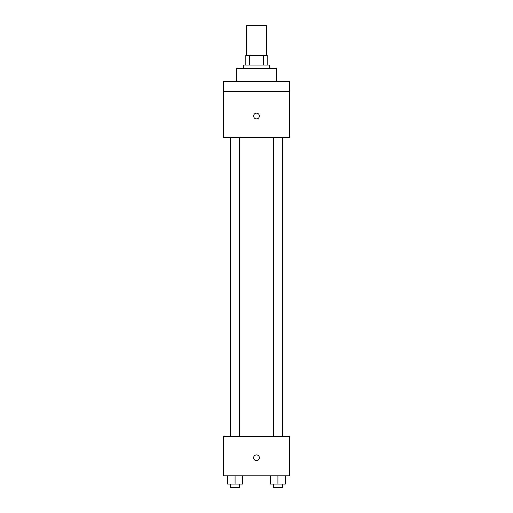 <?xml version="1.0" encoding="UTF-8"?>
<svg xmlns="http://www.w3.org/2000/svg" width="513" height="513" viewBox="0 0 513 513"><rect width="100%" height="100%" fill="white"/><g stroke="black" fill="none" stroke-linecap="round" stroke-linejoin="round"><path stroke-width="0.77" d="M266.356 55.224L266.356 25.65L246.644 25.65L246.644 55.224M249.581 65.08L249.581 55.224L245.823 55.224L245.823 65.08L245.823 55.224M249.581 55.224L267.177 55.224L267.177 65.08M263.419 65.08L263.419 55.224M243.354 68.37L243.354 65.08L269.646 65.08L269.646 68.37M276.218 81.516L276.218 68.37L236.782 68.37L236.782 81.516M223.636 81.516L289.364 81.516L289.364 91.372L223.636 91.372L223.636 81.516M289.364 91.372L289.364 137.375L223.636 137.375L223.636 91.372M256.5 118.894A2.873 2.873 0 0 1 254.012 114.579A2.873 2.873 0 0 1 258.988 114.579A2.873 2.873 0 0 1 256.5 118.894M223.636 436.416L289.364 436.416L289.364 475.846L223.636 475.846L223.636 436.416M256.5 460.648A2.873 2.873 0 0 1 254.012 456.339A2.873 2.873 0 0 1 258.988 456.339A2.873 2.873 0 0 1 256.5 460.648M270.531 475.846L270.531 484.067L285.318 484.067L285.318 475.846L285.318 484.067M277.924 484.067L277.924 475.846M282.458 484.067L282.458 487.35L273.391 487.35L273.391 484.067M227.682 475.846L227.682 484.067L242.469 484.067L242.469 475.846L242.469 484.067M235.076 484.067L235.076 475.846M239.609 484.067L239.609 487.35L230.542 487.35L230.542 484.067M273.391 137.375L273.391 436.416M282.458 137.375L282.458 436.416M239.609 436.416L239.609 137.375M230.542 436.416L230.542 137.375"/></g></svg>
